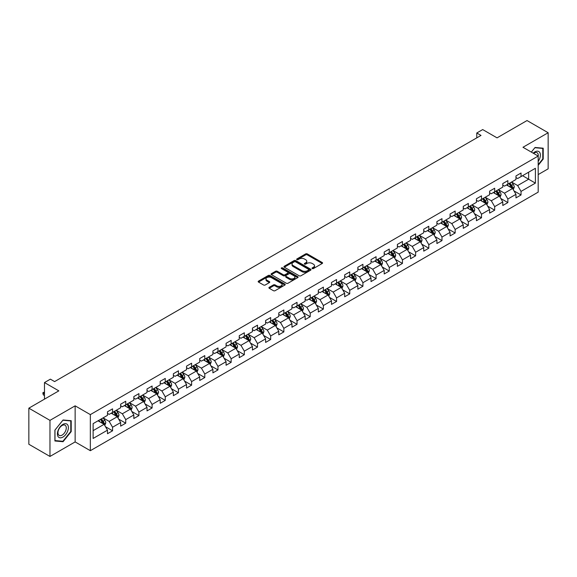 <?xml version="1.0" encoding="UTF-8"?>
<svg xmlns="http://www.w3.org/2000/svg" width="577" height="577" viewBox="0 0 577 577"><rect width="100%" height="100%" fill="white"/><g stroke="black" fill="none" stroke-linecap="round" stroke-linejoin="round"><path stroke-width="0.87" d="M312.258 268.572A0.822 0.476 0 0 0 313.419 268.572L322.226 263.48A1.176 0.678 0 0 0 322.572 263.004A1.176 0.678 0 0 0 322.226 262.528L307.303 253.909A1.176 0.678 0 0 0 305.644 253.909L296.838 258.994A0.822 0.476 0 0 0 297.999 259.664L299.138 259.008A3.75 2.164 0 0 1 304.447 259.008L305.687 259.722A3.75 2.164 0 0 1 306.784 261.258A3.75 2.164 0 0 1 305.687 262.787L304.548 263.444A0.822 0.476 0 0 0 305.709 264.115L306.849 263.458A3.75 2.164 0 0 1 312.157 263.458L313.398 264.179A3.75 2.164 0 0 1 314.501 265.708A3.75 2.164 0 0 1 313.398 267.238L312.258 267.901A0.822 0.476 0 0 0 312.258 268.572L312.258 267.901M269.25 287.317A1.176 0.678 0 0 0 268.904 287.8A1.176 0.678 0 0 0 269.25 288.276L273.433 290.693A1.176 0.678 0 0 0 275.092 290.693L284.879 285.045A1.176 0.678 0 0 0 285.218 284.569A1.176 0.678 0 0 0 284.879 284.086L269.957 275.474A1.176 0.678 0 0 0 268.298 275.474L258.51 281.122A1.176 0.678 0 0 0 258.171 281.598A1.176 0.678 0 0 0 258.51 282.081L263.574 285.002A1.176 0.678 0 0 0 265.225 285.002L269.416 282.579A1.176 0.678 0 0 0 269.762 282.103A1.176 0.678 0 0 0 269.416 281.626L266.906 280.177A3.137 1.81 0 0 1 265.99 278.893A3.137 1.81 0 0 1 267.923 277.22A3.137 1.81 0 0 1 271.341 277.616L281.165 283.285A3.137 1.81 0 0 1 282.088 284.569A3.137 1.81 0 0 1 280.148 286.242A3.137 1.81 0 0 1 276.729 285.846L275.092 284.901A1.176 0.678 0 0 0 273.433 284.901L269.25 287.317L269.25 288.276M538.182 174.586L548.15 168.83L548.15 132.739L527.032 120.55L497.049 137.86L482.689 129.573L476.775 132.984L481.002 135.422L54.613 381.592L50.387 379.154L44.479 382.573L44.479 399.147M49.968 420.366L49.968 456.45L75.14 441.917L75.14 405.833L49.968 420.366L28.85 408.17L58.832 390.86L44.479 382.573M75.14 405.833L90.344 414.611L538.182 156.05L538.182 192.141L90.344 450.695L90.344 414.611M548.15 132.739L522.978 147.272L538.182 156.05M299.218 275.806A1.176 0.678 0 0 0 300.877 275.806L310.664 270.159A1.176 0.678 0 0 0 311.003 269.683A1.176 0.678 0 0 0 310.664 269.199L295.741 260.588A1.176 0.678 0 0 0 294.082 260.588L284.295 266.235A1.176 0.678 0 0 0 283.956 266.711A1.176 0.678 0 0 0 284.295 267.194L299.218 275.806M281.764 268.745A0.822 0.476 0 0 1 282.6 268.86L297.754 277.609L287.988 283.249A1.176 0.678 0 0 1 286.329 283.249L271.406 274.638L275.59 272.236L275.59 271.262L271.406 273.678A1.176 0.678 0 0 0 271.06 274.154A1.176 0.678 0 0 0 271.406 274.638L271.406 273.678M275.59 272.236A1.176 0.678 0 0 1 277.248 272.236L277.248 271.262A1.176 0.678 0 0 0 275.59 271.262M277.248 271.262L283.3 274.753A1.176 0.678 0 0 0 284.959 274.753L287.735 273.152A1.176 0.678 0 0 0 288.082 272.676A1.176 0.678 0 0 0 287.735 272.193L281.439 268.557A0.822 0.476 0 0 1 282.6 267.887L297.768 276.643A1.176 0.678 0 0 1 298.114 277.126A1.176 0.678 0 0 1 297.768 277.602L297.768 276.643M49.968 456.45L28.85 444.261L28.85 408.17M105.504 426.728L112.558 430.803L112.558 427.24L120.665 422.559L120.665 426.122L125.736 423.193L125.736 419.63L133.842 414.95L133.842 418.513L138.913 415.584L138.913 412.028L147.02 407.34L147.02 410.903L152.09 407.975L152.09 404.419L160.197 399.738L160.197 403.294L165.26 400.373L165.26 396.81L173.374 392.129L173.374 395.685L178.437 392.764L178.437 389.201L186.551 384.52L186.551 388.083L191.614 385.155L191.614 381.592L199.729 376.911L199.729 380.474L204.792 377.546L204.792 373.99L212.906 369.309L212.906 372.865L217.969 369.936L217.969 366.381L226.076 361.7L226.076 365.255L231.146 362.334L231.146 358.771L239.253 354.09L239.253 357.653L244.323 354.725L244.323 351.162L252.43 346.481L252.43 350.044L257.501 347.116L257.501 343.56L265.608 338.872L265.608 342.435L270.678 339.507L270.678 335.951L278.785 331.27L278.785 334.826L283.855 331.905L283.855 328.342L291.962 323.661L291.962 327.224L297.032 324.296L297.032 320.733L305.139 316.052L305.139 319.615L310.21 316.686L310.21 313.123L318.316 308.443L318.316 312.006L323.387 309.077L323.387 305.522L331.494 300.841L331.494 304.396L336.564 301.475L336.564 297.912L344.671 293.231L344.671 296.787L349.741 293.866L349.741 290.303L357.848 285.622L357.848 289.185L362.919 286.257L362.919 282.694L371.025 278.013L371.025 281.576L376.089 278.648L376.089 275.092L384.203 270.411L384.203 273.967L389.266 271.039L389.266 267.483L397.38 262.802L397.38 266.358L402.443 263.437L402.443 259.874L410.557 255.193L410.557 258.756L415.62 255.827L415.62 252.264L423.734 247.583L423.734 251.146L428.798 248.218L428.798 244.662L436.904 239.974L436.904 243.537L441.975 240.609L441.975 237.053L450.082 232.372L450.082 235.928L455.152 233.007L455.152 229.444L463.259 224.763L463.259 228.326L468.329 225.398L468.329 221.835L476.436 217.154L476.436 220.717L481.506 217.789L481.506 214.226L489.613 209.545L489.613 213.108L494.684 210.179L494.684 206.624L502.791 201.943L502.791 205.499L507.861 202.577L507.861 199.015L515.968 194.334L515.968 197.889L521.038 194.968L521.038 191.405L535.398 183.118L535.398 168.289L528.64 172.191L528.64 179.216L535.398 183.118M112.558 430.803L107.488 433.724L107.488 430.168L93.128 438.455L93.128 423.633L107.488 415.339L107.488 411.783L112.558 408.855L112.558 412.418L120.665 407.737L120.665 404.174L125.736 401.246L125.736 404.809L133.842 400.128L133.842 396.565L138.913 393.637L138.913 397.2L147.02 392.519L147.02 388.956L152.09 386.035L152.09 389.59L160.197 384.909L160.197 381.354L165.26 378.425L165.26 381.988L173.374 377.3L173.374 373.745L178.437 370.816L178.437 374.379L186.551 369.698L186.551 366.135L191.614 363.207L191.614 366.77L199.729 362.089L199.729 358.526L204.792 355.605L204.792 359.161L212.906 354.48L212.906 350.924L217.969 347.996L217.969 351.552L226.076 346.871L226.076 343.315L231.146 340.387L231.146 343.95L239.253 339.269L239.253 335.706L244.323 332.778L244.323 336.341L252.43 331.66L252.43 328.097L257.501 325.176L257.501 328.731L265.608 324.05L265.608 320.487L270.678 317.566L270.678 321.122L278.785 316.441L278.785 312.885L283.855 309.957L283.855 313.52L291.962 308.832L291.962 305.276L297.032 302.348L297.032 305.911L305.139 301.23L305.139 297.667L310.21 294.739L310.21 298.302L318.316 293.621L318.316 290.058L323.387 287.137L323.387 290.693L331.494 286.012L331.494 282.456L336.564 279.528L336.564 283.083L344.671 278.402L344.671 274.847L349.741 271.918L349.741 275.481L357.848 270.801L357.848 267.238L362.919 264.309L362.919 267.872L371.025 263.191L371.025 259.628L376.089 256.707L376.089 260.263L384.203 255.582L384.203 252.019L389.266 249.098L389.266 252.654L397.38 247.973L397.38 244.417L402.443 241.489L402.443 245.052L410.557 240.371L410.557 236.808L415.62 233.88L415.62 237.443L423.734 232.762L423.734 229.199L428.798 226.271L428.798 229.834L436.904 225.153L436.904 221.59L441.975 218.669L441.975 222.224L450.082 217.543L450.082 213.988L455.152 211.059L455.152 214.622L463.259 209.934L463.259 206.378L468.329 203.45L468.329 207.013L476.436 202.332L476.436 198.769L481.506 195.841L481.506 199.404L489.613 194.723L489.613 191.16L494.684 188.239L494.684 191.795L502.791 187.114L502.791 183.558L507.861 180.63L507.861 184.186L515.968 179.505L515.968 175.949L521.038 173.021L521.038 176.584L535.398 168.289M111.202 413.197L117.29 416.709L109.176 421.39L103.095 417.878M107.488 413.392L109.176 414.365L112.558 412.418M109.176 421.39L112.558 427.24M117.29 416.709L120.665 422.559M124.38 405.588L130.46 409.1L122.353 413.781L116.273 410.269M120.665 405.782L122.353 406.756L125.736 404.809M122.353 413.781L125.736 419.63M130.46 409.1L133.842 414.95M137.557 397.979L143.637 401.491L135.53 406.172L129.45 402.659M133.842 398.173L135.53 399.154L138.913 397.2M135.53 406.172L138.913 412.028M143.637 401.491L147.02 407.34M150.734 390.369L156.814 393.882L148.707 398.563L142.627 395.057M147.02 390.571L148.707 391.545L152.09 389.59M148.707 398.563L152.09 404.419M156.814 393.882L160.197 399.738M163.911 382.767L169.991 386.28L161.885 390.961L155.804 387.448M160.197 382.962L161.885 383.936L165.26 381.988M161.885 390.961L165.26 396.81M169.991 386.28L173.374 392.129M177.089 375.158L183.169 378.671L175.062 383.352L168.982 379.839M173.374 375.353L175.062 376.327L178.437 374.379M175.062 383.352L178.437 389.201M183.169 378.671L186.551 384.52M190.266 367.549L196.346 371.061L188.239 375.742L182.159 372.23M186.551 367.744L188.239 368.717L191.614 366.77M188.239 375.742L191.614 381.592M196.346 371.061L199.729 376.911M203.443 359.94L209.523 363.452L201.416 368.133L195.336 364.621M199.729 360.135L201.416 361.115L204.792 359.161M201.416 368.133L204.792 373.99M209.523 363.452L212.906 369.309M216.62 352.338L222.7 355.843L214.594 360.531L208.513 357.019M212.906 352.533L214.594 353.506L217.969 351.552M214.594 360.531L217.969 366.381M222.7 355.843L226.076 361.7M229.797 344.729L235.878 348.241L227.771 352.922L221.683 349.41M226.076 344.923L227.771 345.897L231.146 343.95M227.771 352.922L231.146 358.771M235.878 348.241L239.253 354.09M242.975 337.119L249.055 340.632L240.948 345.313L234.861 341.8M239.253 337.314L240.948 338.288L244.323 336.341M240.948 345.313L244.323 351.162M249.055 340.632L252.43 346.481M256.152 329.51L262.232 333.023L254.125 337.704L248.038 334.191M252.43 329.705L254.125 330.686L257.501 328.731M254.125 337.704L257.501 343.56M262.232 333.023L265.608 338.872M269.329 321.908L275.409 325.414L267.302 330.094L261.215 326.589M265.608 322.103L267.302 323.077L270.678 321.122M267.302 330.094L270.678 335.951M275.409 325.414L278.785 331.27M282.499 314.299L288.587 317.812L280.472 322.493L274.392 318.98M278.785 314.494L280.472 315.468L283.855 313.52M280.472 322.493L283.855 328.342M288.587 317.812L291.962 323.661M295.676 306.69L301.764 310.202L293.65 314.883L287.57 311.371M291.962 306.885L293.65 307.858L297.032 305.911M293.65 314.883L297.032 320.733M301.764 310.202L305.139 316.052M308.854 299.081L314.941 302.593L306.827 307.274L300.747 303.762M305.139 299.275L306.827 300.249L310.21 298.302M306.827 307.274L310.21 313.123M314.941 302.593L318.316 308.443M322.031 291.472L328.118 294.984L320.004 299.665L313.924 296.16M318.316 291.666L320.004 292.647L323.387 290.693M320.004 299.665L323.387 305.522M328.118 294.984L331.494 300.841M335.208 283.87L341.288 287.375L333.181 292.063L327.101 288.55M331.494 284.064L333.181 285.038L336.564 283.083M333.181 292.063L336.564 297.912M341.288 287.375L344.671 293.231M348.385 276.26L354.466 279.773L346.359 284.454L340.279 280.941M344.671 276.455L346.359 277.429L349.741 275.481M346.359 284.454L349.741 290.303M354.466 279.773L357.848 285.622M361.563 268.651L367.643 272.164L359.536 276.845L353.456 273.332M357.848 268.846L359.536 269.82L362.919 267.872M359.536 276.845L362.919 282.694M367.643 272.164L371.025 278.013M374.74 261.042L380.82 264.554L372.713 269.235L366.633 265.723M371.025 261.237L372.713 262.218L376.089 260.263M372.713 269.235L376.089 275.092M380.82 264.554L384.203 270.411M387.917 253.44L393.997 256.945L385.89 261.626L379.81 258.121M384.203 253.635L385.89 254.608L389.266 252.654M385.89 261.626L389.266 267.483M393.997 256.945L397.38 262.802M401.094 245.831L407.174 249.343L399.068 254.024L392.987 250.512M397.38 246.026L399.068 246.999L402.443 245.052M399.068 254.024L402.443 259.874M407.174 249.343L410.557 255.193M414.272 238.222L420.352 241.734L412.245 246.415L406.165 242.903M410.557 238.416L412.245 239.39L415.62 237.443M412.245 246.415L415.62 252.264M420.352 241.734L423.734 247.583M427.449 230.612L433.529 234.125L425.422 238.806L419.342 235.293M423.734 230.807L425.422 231.788L428.798 229.834M425.422 238.806L428.798 244.662M433.529 234.125L436.904 239.974M440.626 223.003L446.706 226.516L438.599 231.197L432.512 227.691M436.904 223.205L438.599 224.179L441.975 222.224M438.599 231.197L441.975 237.053M446.706 226.516L450.082 232.372M453.803 215.401L459.883 218.914L451.777 223.595L445.689 220.082M450.082 215.596L451.777 216.57L455.152 214.622M451.777 223.595L455.152 229.444M459.883 218.914L463.259 224.763M466.981 207.792L473.061 211.305L464.954 215.986L458.866 212.473M463.259 207.987L464.954 208.961L468.329 207.013M464.954 215.986L468.329 221.835M473.061 211.305L476.436 217.154M480.158 200.183L486.238 203.695L478.124 208.376L472.044 204.864M476.436 200.378L478.124 201.351L481.506 199.404M478.124 208.376L481.506 214.226M486.238 203.695L489.613 209.545M493.328 192.574L499.415 196.086L491.301 200.767L485.221 197.255M489.613 192.768L491.301 193.749L494.684 191.795M491.301 200.767L494.684 206.624M499.415 196.086L502.791 201.943M506.505 184.972L512.592 188.477L504.478 193.165L498.398 189.653M502.791 185.167L504.478 186.14L507.861 184.186M504.478 193.165L507.861 199.015M512.592 188.477L515.968 194.334M522.56 175.704L528.64 179.216L517.656 185.556L511.575 182.043M515.968 177.557L517.656 178.531L521.038 176.584M517.656 185.556L521.038 191.405M75.14 441.917L90.344 450.695M476.775 132.984L476.775 137.86M93.128 430.651L104.112 424.311L98.025 420.806M104.112 424.311L107.488 430.168M513.984 190.893L521.038 194.968M500.807 198.502L507.861 202.577M487.63 206.112L494.684 210.179M474.453 213.714L481.506 217.789M461.275 221.323L468.329 225.398M448.098 228.932L455.152 233.007M434.921 236.541L441.975 240.609M421.744 244.15L428.798 248.218M408.566 251.752L415.62 255.827M395.389 259.361L402.443 263.437M382.219 266.971L389.266 271.039M369.042 274.58L376.089 278.648M355.865 282.182L362.919 286.257M342.688 289.791L349.741 293.866M329.51 297.4L336.564 301.475M316.333 305.009L323.387 309.077M303.156 312.619L310.21 316.686M289.979 320.221L297.032 324.296M276.801 327.83L283.855 331.905M263.624 335.439L270.678 339.507M250.447 343.048L257.501 347.116M237.27 350.65L244.323 354.725M224.092 358.259L231.146 362.334M210.915 365.868L217.969 369.936M197.738 373.478L204.792 377.546M184.561 381.08L191.614 385.155M171.391 388.689L178.437 392.764M158.213 396.298L165.26 400.373M145.036 403.907L152.09 407.975M131.859 411.516L138.913 415.584M118.682 419.118L125.736 423.193M538.182 165.325L543.209 159.072L543.209 148.202L535.059 147.474L531.338 152.097L534.886 147.712L542.784 148.419L542.784 158.949L538.182 164.676M54.909 440.987L63.059 441.715L71.209 431.574L71.209 420.712L63.059 419.984L54.909 430.117L54.909 440.987M542.784 158.826L543.209 159.072M70.791 431.336L71.209 431.574M62.201 441.217L63.059 441.715M312.59 268.687L313.398 268.218A3.75 2.164 0 0 0 314.501 266.682L314.501 265.708M306.784 261.258L306.784 262.232A3.75 2.164 0 0 1 305.687 263.761L304.88 264.23M322.211 263.494L307.303 254.883A1.176 0.678 0 0 0 305.644 254.883L297.162 259.78M310.65 270.166L295.741 261.561A1.176 0.678 0 0 0 294.082 261.561L284.317 267.201M308.587 270.014A0.822 0.476 0 0 0 308.587 269.344L295.489 261.785A0.822 0.476 0 0 0 294.328 261.785L293.13 262.477A3.75 2.164 0 0 0 292.027 264.006A3.75 2.164 0 0 0 293.13 265.543L302.081 270.714A3.75 2.164 0 0 0 307.39 270.714L308.587 270.014L308.587 270.995A0.822 0.476 0 0 0 308.832 270.656L308.832 269.683M292.027 264.006L292.027 264.987A3.75 2.164 0 0 0 293.13 266.516L293.13 265.543M308.587 270.995L307.39 271.688A3.75 2.164 0 0 1 302.081 271.688L293.13 266.516M277.248 272.236L283.3 275.734A1.176 0.678 0 0 0 284.959 275.734L287.735 274.125A1.176 0.678 0 0 0 288.082 273.649L288.082 272.676M289.582 278.381A3.137 1.81 0 0 0 293.001 278.77A3.137 1.81 0 0 0 294.941 277.104A3.137 1.81 0 0 0 294.018 275.82L290.556 273.823A1.176 0.678 0 0 0 288.897 273.823L286.12 275.424A1.176 0.678 0 0 0 285.781 275.907A1.176 0.678 0 0 0 286.12 276.383L289.582 278.381L289.582 279.355A3.137 1.81 0 0 0 293.001 279.751A3.137 1.81 0 0 0 294.941 278.078L294.941 277.104M285.781 275.907L285.781 276.881A1.176 0.678 0 0 0 286.12 277.357L286.12 276.383M289.582 279.355L286.12 277.357M282.088 284.569L282.088 285.543A3.137 1.81 0 0 1 280.148 287.216A3.137 1.81 0 0 1 276.729 286.827L275.092 285.882A1.176 0.678 0 0 0 273.433 285.882L269.264 288.284M265.99 278.893L265.99 279.874A3.137 1.81 0 0 0 266.906 281.15L266.906 280.177M269.401 282.593L266.906 281.15M284.865 285.052L269.957 276.448A1.176 0.678 0 0 0 268.298 276.448L258.525 282.088M513.256 189.638L514.258 187.107A3.166 1.825 -120 0 0 513.249 184.409L511.51 182.08M508.467 186.104L507.284 184.517M508.892 183.594L510.631 185.924A3.166 1.825 60 0 1 511.539 187.828L512.556 187.237A3.166 1.825 -120 0 0 511.648 185.34L509.902 183.01M509.109 183.464L511.042 186.046A1.616 0.93 60 0 1 511.337 186.537L512.556 187.237M538.182 161.416A7.768 4.486 120 0 0 539.646 158.668A7.768 4.486 120 0 0 539.163 151.794A7.768 4.486 120 0 0 533.213 153.179M542.265 148.116L542.784 148.419M538.182 156.461A5.878 3.397 120 0 0 537.057 152.71A5.878 3.397 120 0 0 533.552 153.374M62.893 437.092A7.768 4.486 120 0 0 68.382 427.579A7.768 4.486 120 0 0 62.893 424.412A7.768 4.486 120 0 0 57.397 433.918A7.768 4.486 120 0 0 62.893 437.092M62.121 435.108A5.878 3.397 120 0 0 65.958 429.93A5.878 3.397 120 0 0 65.057 425.213A5.878 3.397 120 0 0 62.121 425.509A5.878 3.397 120 0 0 58.277 430.687A5.878 3.397 120 0 0 59.179 435.397A5.878 3.397 120 0 0 62.121 435.108M54.995 430.045L62.893 420.222L70.791 420.929L70.791 431.459L62.893 441.282L54.995 440.576L54.974 430.038M70.264 420.626L70.791 420.929M500.079 197.24L501.088 194.716A3.166 1.825 -120 0 0 500.071 192.018L498.333 189.689M495.29 193.706L494.107 192.127M495.715 191.203L497.453 193.526A3.166 1.825 60 0 1 498.362 195.43L499.379 194.846A3.166 1.825 -120 0 0 498.47 192.942L496.725 190.619M495.931 191.074L497.864 193.656A1.616 0.93 60 0 1 498.16 194.146L499.379 194.846M486.901 204.849L487.911 202.318A3.166 1.825 -120 0 0 486.901 199.628L485.156 197.298M482.112 201.315L480.929 199.736M482.538 198.813L484.276 201.135A3.166 1.825 60 0 1 485.185 203.039L486.202 202.455A3.166 1.825 -120 0 0 485.293 200.551L483.548 198.221M482.754 198.683L484.687 201.265A1.616 0.93 60 0 1 484.983 201.755L486.202 202.455M473.724 212.459L474.734 209.927A3.166 1.825 -120 0 0 473.724 207.23L471.979 204.907M468.942 208.924L467.752 207.345M469.361 206.415L471.106 208.744A3.166 1.825 60 0 1 472.008 210.648L473.025 210.064A3.166 1.825 -120 0 0 472.116 208.16L470.37 205.83M469.577 206.292L471.517 208.874A1.616 0.93 60 0 1 471.806 209.364L473.025 210.064M460.547 220.068L461.557 217.536A3.166 1.825 -120 0 0 460.547 214.839L458.802 212.509M455.765 216.534L454.575 214.954M456.183 214.024L457.929 216.353A3.166 1.825 60 0 1 458.83 218.257L459.847 217.673A3.166 1.825 -120 0 0 458.939 215.769L457.193 213.44M456.4 213.894L458.34 216.476A1.616 0.93 60 0 1 458.628 216.966L459.847 217.673M447.37 227.677L448.379 225.145A3.166 1.825 -120 0 0 447.37 222.448L445.624 220.118M442.588 224.136L441.398 222.556M443.006 221.633L444.752 223.963A3.166 1.825 60 0 1 445.653 225.859L446.67 225.275A3.166 1.825 -120 0 0 445.761 223.371L444.016 221.049M443.23 221.503L445.163 224.085A1.616 0.93 60 0 1 445.451 224.576L446.67 225.275M434.2 235.279L435.202 232.747A3.166 1.825 -120 0 0 434.192 230.057L432.447 227.727M429.411 231.745L428.228 230.165M429.829 229.242L431.574 231.565A3.166 1.825 60 0 1 432.476 233.469L433.493 232.884A3.166 1.825 -120 0 0 432.584 230.98L430.846 228.651M430.053 229.112L431.985 231.694A1.616 0.93 60 0 1 432.274 232.185L433.493 232.884M421.022 242.888L422.025 240.357A3.166 1.825 -120 0 0 421.015 237.659L419.27 235.337M416.233 239.354L415.051 237.774M416.652 236.844L418.397 239.174A3.166 1.825 60 0 1 419.299 241.078L420.316 240.494A3.166 1.825 -120 0 0 419.407 238.589L417.669 236.26M416.875 236.721L418.808 239.304A1.616 0.93 60 0 1 419.097 239.794L420.316 240.494M407.845 250.497L408.848 247.966A3.166 1.825 -120 0 0 407.838 245.268L406.093 242.946M403.056 246.963L401.873 245.384M403.474 244.453L405.22 246.783A3.166 1.825 60 0 1 406.121 248.687L407.138 248.103A3.166 1.825 -120 0 0 406.23 246.199L404.491 243.869M403.698 244.323L405.631 246.906A1.616 0.93 60 0 1 405.927 247.396L407.138 248.103M394.668 258.107L395.671 255.575A3.166 1.825 -120 0 0 394.661 252.877L392.915 250.548M389.879 254.572L388.696 252.986M390.297 252.062L392.043 254.392A3.166 1.825 60 0 1 392.951 256.296L393.961 255.705A3.166 1.825 -120 0 0 393.052 253.801L391.314 251.478M390.521 251.933L392.454 254.515A1.616 0.93 60 0 1 392.749 255.005L393.961 255.705M381.491 265.708L382.493 263.177A3.166 1.825 -120 0 0 381.484 260.487L379.738 258.157M376.702 262.174L375.519 260.595M377.12 259.672L378.865 261.994A3.166 1.825 60 0 1 379.774 263.898L380.784 263.314A3.166 1.825 -120 0 0 379.882 261.41L378.137 259.087M377.344 259.542L379.277 262.124A1.616 0.93 60 0 1 379.572 262.614L380.784 263.314M368.314 273.318L369.316 270.786A3.166 1.825 -120 0 0 368.306 268.096L366.561 265.766M363.524 269.784L362.342 268.204M363.943 267.274L365.688 269.603A3.166 1.825 60 0 1 366.597 271.507L367.607 270.923A3.166 1.825 -120 0 0 366.705 269.019L364.96 266.689M364.166 267.151L366.099 269.733A1.616 0.93 60 0 1 366.395 270.224L367.607 270.923M355.136 280.927L356.139 278.395A3.166 1.825 -120 0 0 355.129 275.698L353.384 273.375M350.347 277.393L349.164 275.813M350.766 274.883L352.511 277.212A3.166 1.825 60 0 1 353.42 279.117L354.429 278.532A3.166 1.825 -120 0 0 353.528 276.628L351.782 274.299M350.989 274.76L352.922 277.342A1.616 0.93 60 0 1 353.218 277.825L354.429 278.532M341.959 288.536L342.962 286.004A3.166 1.825 -120 0 0 341.952 283.307L340.214 280.977M337.17 285.002L335.987 283.415M337.588 282.492L339.334 284.822A3.166 1.825 60 0 1 340.242 286.726L341.252 286.142A3.166 1.825 -120 0 0 340.351 284.237L338.605 281.908M337.812 282.362L339.745 284.944A1.616 0.93 60 0 1 340.041 285.435L341.252 286.142M328.782 296.145L329.784 293.614A3.166 1.825 -120 0 0 328.775 290.916L327.036 288.587M323.993 292.604L322.81 291.024M324.418 290.101L326.156 292.424A3.166 1.825 60 0 1 327.065 294.328L328.075 293.743A3.166 1.825 -120 0 0 327.173 291.839L325.428 289.517M324.635 289.971L326.568 292.553A1.616 0.93 60 0 1 326.863 293.044L328.075 293.743M315.605 303.747L316.607 301.216A3.166 1.825 -120 0 0 315.597 298.525L313.859 296.196M310.815 300.213L309.633 298.634M311.241 297.71L312.979 300.033A3.166 1.825 60 0 1 313.888 301.937L314.898 301.353A3.166 1.825 -120 0 0 313.996 299.449L312.251 297.119M311.457 297.581L313.39 300.163A1.616 0.93 60 0 1 313.686 300.653L314.898 301.353M302.427 311.356L303.43 308.825A3.166 1.825 -120 0 0 302.42 306.127L300.682 303.805M297.638 307.822L296.455 306.243M298.064 305.312L299.802 307.642A3.166 1.825 60 0 1 300.711 309.546L301.728 308.962A3.166 1.825 -120 0 0 300.819 307.058L299.074 304.728M298.28 305.19L300.213 307.772A1.616 0.93 60 0 1 300.509 308.262L301.728 308.962M289.25 318.966L290.26 316.434A3.166 1.825 -120 0 0 289.243 313.737L287.505 311.407M284.461 315.431L283.278 313.852M284.887 312.922L286.625 315.251A3.166 1.825 60 0 1 287.534 317.155L288.55 316.571A3.166 1.825 -120 0 0 287.642 314.667L285.896 312.337M285.103 312.792L287.036 315.374A1.616 0.93 60 0 1 287.332 315.864L288.55 316.571M276.073 326.575L277.083 324.043A3.166 1.825 -120 0 0 276.073 321.346L274.327 319.016M271.284 323.041L270.101 321.454M271.709 320.531L273.455 322.86A3.166 1.825 60 0 1 274.356 324.764L275.373 324.173A3.166 1.825 -120 0 0 274.464 322.269L272.719 319.947M271.926 320.401L273.866 322.983A1.616 0.93 60 0 1 274.154 323.473L275.373 324.173M262.896 334.177L263.905 331.645A3.166 1.825 -120 0 0 262.896 328.955L261.15 326.625M258.114 330.643L256.924 329.063M258.532 328.14L260.277 330.462A3.166 1.825 60 0 1 261.179 332.366L262.196 331.782A3.166 1.825 -120 0 0 261.287 329.878L259.542 327.556M258.748 328.01L260.689 330.592A1.616 0.93 60 0 1 260.977 331.083L262.196 331.782M249.718 341.786L250.728 339.254A3.166 1.825 -120 0 0 249.718 336.557L247.973 334.234M244.936 338.252L243.746 336.672M245.355 335.742L247.1 338.072A3.166 1.825 60 0 1 248.002 339.976L249.019 339.391A3.166 1.825 -120 0 0 248.11 337.487L246.365 335.158M245.571 335.619L247.511 338.201A1.616 0.93 60 0 1 247.8 338.692L249.019 339.391M236.541 349.395L237.551 346.864A3.166 1.825 -120 0 0 236.541 344.166L234.796 341.844M231.759 345.861L230.569 344.281M232.178 343.351L233.923 345.681A3.166 1.825 60 0 1 234.825 347.585L235.842 347.001A3.166 1.825 -120 0 0 234.933 345.096L233.195 342.767M232.401 343.228L234.334 345.803A1.616 0.93 60 0 1 234.623 346.294L235.842 347.001M223.371 357.004L224.374 354.473A3.166 1.825 -120 0 0 223.364 351.775L221.618 349.446M218.582 353.47L217.399 351.883M219 350.96L220.746 353.29A3.166 1.825 60 0 1 221.647 355.194L222.664 354.603A3.166 1.825 -120 0 0 221.756 352.698L220.017 350.376M219.224 350.83L221.157 353.412A1.616 0.93 60 0 1 221.445 353.903L222.664 354.603M210.194 364.606L211.196 362.082A3.166 1.825 -120 0 0 210.187 359.384L208.441 357.055M205.405 361.072L204.222 359.493M205.823 358.569L207.569 360.892A3.166 1.825 60 0 1 208.47 362.796L209.487 362.212A3.166 1.825 -120 0 0 208.578 360.308L206.84 357.985M206.047 358.44L207.98 361.022A1.616 0.93 60 0 1 208.268 361.512L209.487 362.212M197.017 372.215L198.019 369.684A3.166 1.825 -120 0 0 197.009 366.994L195.264 364.664M192.228 368.681L191.045 367.102M192.646 366.171L194.391 368.501A3.166 1.825 60 0 1 195.3 370.405L196.31 369.821A3.166 1.825 -120 0 0 195.401 367.917L193.663 365.587M192.869 366.049L194.802 368.631A1.616 0.93 60 0 1 195.098 369.121L196.31 369.821M183.839 379.825L184.842 377.293A3.166 1.825 -120 0 0 183.832 374.596L182.087 372.273M179.05 376.291L177.867 374.711M179.469 373.781L181.214 376.11A3.166 1.825 60 0 1 182.123 378.014L183.133 377.43A3.166 1.825 -120 0 0 182.224 375.526L180.486 373.196M179.692 373.658L181.625 376.24A1.616 0.93 60 0 1 181.921 376.723L183.133 377.43M170.662 387.434L171.665 384.902A3.166 1.825 -120 0 0 170.655 382.205L168.91 379.875M165.873 383.9L164.69 382.32M166.291 381.39L168.037 383.719A3.166 1.825 60 0 1 168.946 385.624L169.955 385.039A3.166 1.825 -120 0 0 169.054 383.135L167.308 380.806M166.515 381.26L168.448 383.842A1.616 0.93 60 0 1 168.744 384.332L169.955 385.039M157.485 395.043L158.487 392.511A3.166 1.825 -120 0 0 157.478 389.814L155.732 387.484M152.696 391.502L151.513 389.922M153.114 388.999L154.86 391.321A3.166 1.825 60 0 1 155.768 393.226L156.778 392.641A3.166 1.825 -120 0 0 155.877 390.737L154.131 388.415M153.338 388.869L155.271 391.451A1.616 0.93 60 0 1 155.566 391.942L156.778 392.641M144.308 402.645L145.31 400.113A3.166 1.825 -120 0 0 144.3 397.423L142.555 395.094M139.519 399.111L138.336 397.531M139.937 396.608L141.682 398.931A3.166 1.825 60 0 1 142.591 400.835L143.601 400.25A3.166 1.825 -120 0 0 142.699 398.346L140.954 396.017M140.161 396.478L142.093 399.06A1.616 0.93 60 0 1 142.389 399.551L143.601 400.25M131.13 410.254L132.133 407.723A3.166 1.825 -120 0 0 131.123 405.025L129.385 402.703M126.341 406.72L125.159 405.141M126.76 404.21L128.505 406.54A3.166 1.825 60 0 1 129.414 408.444L130.424 407.86A3.166 1.825 -120 0 0 129.522 405.956L127.777 403.626M126.983 404.088L128.916 406.67A1.616 0.93 60 0 1 129.212 407.16L130.424 407.86M117.953 417.863L118.956 415.332A3.166 1.825 -120 0 0 117.946 412.634L116.208 410.312M113.164 414.329L111.981 412.75M113.59 411.819L115.328 414.149A3.166 1.825 60 0 1 116.237 416.053L117.246 415.469A3.166 1.825 -120 0 0 116.345 413.565L114.599 411.235M113.806 411.689L115.739 414.272A1.616 0.93 60 0 1 116.035 414.762L117.246 415.469M104.776 425.473L105.779 422.941A3.166 1.825 -120 0 0 104.769 420.244L103.031 417.914M99.987 421.938L98.804 420.352M100.412 419.429L102.151 421.758A3.166 1.825 60 0 1 103.059 423.662L104.076 423.071A3.166 1.825 -120 0 0 103.168 421.167L101.422 418.844M100.629 419.299L102.562 421.881A1.616 0.93 60 0 1 102.857 422.371L104.076 423.071M44.479 392.403L43.275 393.096L44.479 393.788M43.275 394.848L42.813 392.829L43.275 393.096L43.275 394.848L44.479 395.541M42.813 392.829L44.479 391.985M313.398 268.218L313.398 267.238M304.548 264.115L304.548 263.444M305.687 263.761L305.687 262.787M296.838 259.664L296.838 258.994M305.644 254.883L305.644 253.909M307.303 254.883L307.303 253.909M322.226 263.48L322.226 262.528M284.295 267.194L284.295 266.235M294.082 261.561L294.082 260.588M295.741 261.561L295.741 260.588M310.664 270.159L310.664 269.199M302.081 271.688L302.081 270.714M307.39 271.688L307.39 270.714M283.3 275.734L283.3 274.753M284.959 275.734L284.959 274.753M287.735 274.125L287.735 273.152M282.6 268.86L282.6 267.887M273.433 285.882L273.433 284.901M275.092 285.882L275.092 284.901M276.729 286.827L276.729 285.846M269.416 282.579L269.416 281.626M258.51 282.081L258.51 281.122M268.298 276.448L268.298 275.474M269.957 276.448L269.957 275.474M284.879 285.045L284.879 284.086M512.275 188.297L514.244 187.164M511.648 185.34L513.249 184.409M509.397 186.638L510.631 185.924M499.098 195.906L501.067 194.774M498.47 192.942L500.071 192.018M496.22 194.247L497.453 193.526M485.921 203.515L487.89 202.383M485.293 200.551L486.901 199.628M483.043 201.849L484.276 201.135M472.743 211.124L474.712 209.992M472.116 208.16L473.724 207.23M469.866 209.458L471.106 208.744M459.573 218.733L461.535 217.594M458.939 215.769L460.547 214.839M456.688 217.067L457.929 216.353M446.396 226.335L448.358 225.203M445.761 223.371L447.37 222.448M443.511 224.677L444.752 223.963M433.219 233.945L435.181 232.812M432.584 230.98L434.192 230.057M430.334 232.279L431.574 231.565M420.042 241.554L422.003 240.421M419.407 238.589L421.015 237.659M417.157 239.888L418.397 239.174M406.864 249.163L408.826 248.023M406.23 246.199L407.838 245.268M403.979 247.497L405.22 246.783M393.687 256.765L395.649 255.633M393.052 253.801L394.661 252.877M390.802 255.106L392.043 254.392M380.51 264.374L382.472 263.242M379.882 261.41L381.484 260.487M377.625 262.708L378.865 261.994M367.333 271.983L369.294 270.851M366.705 269.019L368.306 268.096M364.448 270.317L365.688 269.603M354.155 279.593L356.117 278.46M353.528 276.628L355.129 275.698M351.27 277.926L352.511 277.212M340.978 287.195L342.94 286.062M340.351 284.237L341.952 283.307M338.1 285.536L339.334 284.822M327.801 294.804L329.763 293.671M327.173 291.839L328.775 290.916M324.923 293.145L326.156 292.424M314.624 302.413L316.593 301.281M313.996 299.449L315.597 298.525M311.746 300.747L312.979 300.033M301.446 310.022L303.415 308.89M300.819 307.058L302.42 306.127M298.569 308.356L299.802 307.642M288.269 317.631L290.238 316.492M287.642 314.667L289.243 313.737M285.391 315.965L286.625 315.251M275.092 325.233L277.061 324.101M274.464 322.269L276.073 321.346M272.214 323.574L273.455 322.86M261.922 332.842L263.884 331.71M261.287 329.878L262.896 328.955M259.037 331.176L260.277 330.462M248.745 340.452L250.707 339.319M248.11 337.487L249.718 336.557M245.86 338.786L247.1 338.072M235.567 348.061L237.529 346.921M234.933 345.096L236.541 344.166M232.682 346.395L233.923 345.681M222.39 355.663L224.352 354.53M221.756 352.698L223.364 351.775M219.505 354.004L220.746 353.29M209.213 363.272L211.175 362.14M208.578 360.308L210.187 359.384M206.328 361.606L207.569 360.892M196.036 370.881L197.998 369.749M195.401 367.917L197.009 366.994M193.151 369.215L194.391 368.501M182.859 378.49L184.82 377.358M182.224 375.526L183.832 374.596M179.974 376.824L181.214 376.11M169.681 386.1L171.643 384.96M169.054 383.135L170.655 382.205M166.796 384.433L168.037 383.719M156.504 393.702L158.466 392.569M155.877 390.737L157.478 389.814M153.619 392.043L154.86 391.321M143.327 401.311L145.289 400.178M142.699 398.346L144.3 397.423M140.442 399.645L141.682 398.931M130.15 408.92L132.111 407.788M129.522 405.956L131.123 405.025M127.272 407.254L128.505 406.54M116.972 416.529L118.941 415.39M116.345 413.565L117.946 412.634M114.095 414.863L115.328 414.149M103.795 424.131L105.764 422.999M103.168 421.167L104.769 420.244M100.917 422.472L102.151 421.758"/></g></svg>
